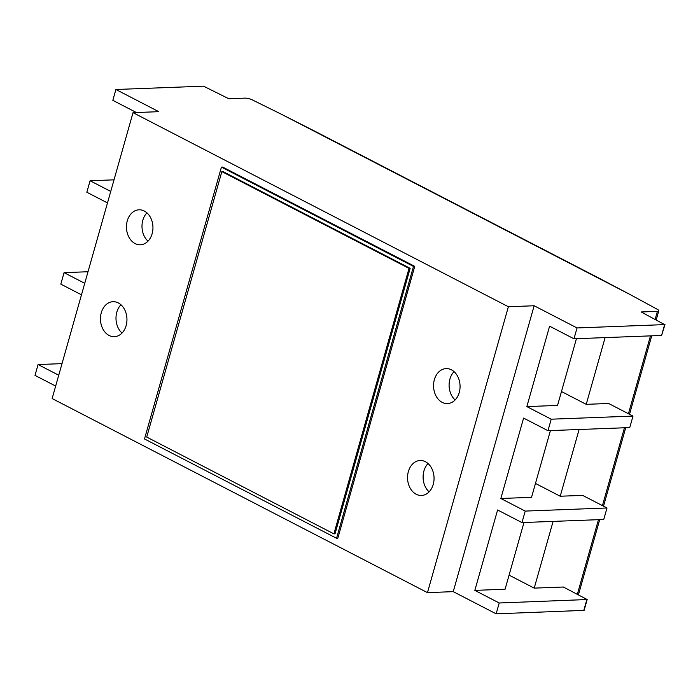 <?xml version="1.0" encoding="UTF-8"?>
<svg xmlns="http://www.w3.org/2000/svg" width="700" height="700" viewBox="0 0 700 700"><rect width="100%" height="100%" fill="white"/><g stroke="black" fill="none" stroke-linecap="round" stroke-linejoin="round"><path stroke-width="1.05" d="M599.086 278.189L630.403 294.709A5490.748 1413.37 -164.2 0 1 657.291 309.312A5.495 1.417 -164.2 0 1 658.788 310.835A5.495 1.417 -164.2 0 1 657.405 311.36L655.183 319.217M315.245 131.425L281.689 114.398A5490.748 1413.37 -164.2 0 0 252.289 99.89A5.495 1.417 -164.2 0 0 245.017 98.123L228.786 98.735L203.516 86.17L115.903 89.495L158.795 111.676L133.026 112.656L52.133 398.545L427.473 592.629L453.241 591.649L496.142 613.83L584.097 610.374L587.169 599.524L563.351 587.02L534.214 588.122L553.105 521.395M62.011 363.632L38.071 364.543L35 375.392L55.659 386.067M133.026 112.656L508.375 306.74L427.473 592.629M508.375 306.74L534.144 305.76L577.045 327.941L664.65 324.608L641.174 311.973L657.405 311.36M587.169 599.524L499.214 602.989L496.142 613.83M605.106 337.601L586.224 404.338L608.633 403.489L633.001 416.089L551.215 419.195L547.969 430.684L523.591 418.084L500.841 498.488L531.536 497.324L550.419 430.588M579.101 429.502L560.219 496.23L582.628 495.381L607.005 507.981L525.219 511.088L521.964 522.576L497.595 509.976L474.836 590.38L505.085 589.234L523.968 522.497M115.903 89.495L112.831 100.345L136.395 112.525M114.013 179.839L90.081 180.749L110.74 191.433M90.081 180.749L86.826 192.237L107.485 202.921M88.016 271.74L64.076 272.641L84.735 283.325M64.076 272.641L60.821 284.13L81.48 294.814M38.071 364.543L58.73 375.226M336.56 538.274L144.506 438.961L221.428 167.107L222.688 167.064L414.75 266.368L337.82 538.23L336.56 538.274L413.49 266.42L414.75 266.368M425.408 461.711A17.5 13.248 -92.2 0 0 420.14 460.495A17.5 13.248 -92.2 0 0 407.697 474.968A17.5 13.248 -92.2 0 0 416.194 494.261A17.5 13.248 -92.2 0 0 421.47 495.477A17.5 13.248 -92.2 0 0 433.904 481.014A17.5 13.248 -92.2 0 0 425.408 461.711M451.412 369.819A17.5 13.248 -92.2 0 0 446.145 368.602A17.5 13.248 -92.2 0 0 433.703 383.066A17.5 13.248 -92.2 0 0 442.199 402.369A17.5 13.248 -92.2 0 0 447.466 403.585A17.5 13.248 -92.2 0 0 459.909 389.121A17.5 13.248 -92.2 0 0 451.412 369.819M118.3 302.916A17.5 13.248 87.8 0 1 126.805 322.219A17.5 13.248 87.8 0 1 114.362 336.683A17.5 13.248 87.8 0 1 109.095 335.466A17.5 13.248 87.8 0 1 100.599 316.172A17.5 13.248 87.8 0 1 113.032 301.7A17.5 13.248 87.8 0 1 118.3 302.916M144.305 211.024A17.5 13.248 87.8 0 1 152.801 230.326A17.5 13.248 87.8 0 1 140.367 244.79A17.5 13.248 87.8 0 1 135.1 243.574A17.5 13.248 87.8 0 1 126.604 224.271A17.5 13.248 87.8 0 1 139.037 209.808A17.5 13.248 87.8 0 1 144.305 211.024M499.214 602.989L474.836 590.38M525.219 511.088L500.841 498.488M551.215 419.195L526.846 406.595L549.596 326.183L573.974 338.791L661.587 335.457L665 324.485M577.045 327.941L573.974 338.791M534.144 305.76L453.241 591.649M509.075 575.129L534.214 588.122M521.964 522.576L603.75 519.47L607.005 507.981M547.969 430.684L629.755 427.578L633.001 416.089M535.474 483.438L560.219 496.23M561.47 391.536L586.224 404.338M526.846 406.595L557.541 405.431L576.424 338.695M120.934 304.745A17.5 13.248 -92.2 0 0 122.01 333.051M454.046 371.639A17.5 13.248 -92.2 0 0 455.123 399.954M221.428 167.107L413.49 266.42M146.939 212.844A17.5 13.248 -92.2 0 0 148.015 241.159M428.041 463.54A17.5 13.248 -92.2 0 0 429.118 491.846M222.968 171.561L410.148 268.345L335.029 533.82L333.909 533.864L146.72 437.071L221.847 171.605L222.968 171.561M221.847 171.605L409.027 268.389L410.148 268.345M409.027 268.389L333.909 533.864M281.689 114.398L630.403 294.709M650.466 335.886L628.442 413.726M624.461 427.779L602.438 505.619M598.465 519.671L577.351 594.265M586.827 599.655L583.756 610.505M664.65 324.608L661.587 335.457M313.539 130.541L600.696 279.02M658.788 310.835L656.259 319.777M651.718 335.834L629.519 414.286M625.712 427.726L603.514 506.179M599.707 519.628L578.436 594.816"/></g></svg>
